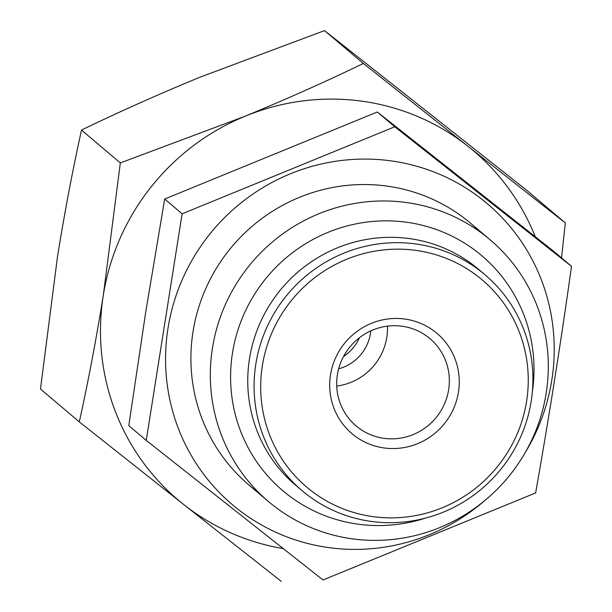 <?xml version="1.0" encoding="UTF-8"?>
<svg xmlns="http://www.w3.org/2000/svg" width="612" height="612" viewBox="0 0 612 612"><rect width="100%" height="100%" fill="white"/><g stroke="black" fill="none" stroke-linecap="round" stroke-linejoin="round"><path stroke-width="0.92" d="M281.306 581.4L183.784 504.586A228.666 222.898 130.2 0 0 283.18 548.574M183.784 504.586L79.308 421.89C88.189 381.689 96.183 339.507 103.298 295.351A228.666 222.898 130.2 0 0 183.784 504.586M103.298 295.351L120.327 162.922L245.313 116.135A228.666 222.898 130.2 0 0 103.298 295.351M535.263 236.714A228.666 222.898 130.2 0 0 467.813 146.161L565.335 222.975L561.518 257.889M363.337 63.464L467.813 146.161A228.666 222.898 130.2 0 0 245.313 116.135C286.508 99.152 325.852 81.595 363.337 63.464L324.513 30.6L199.527 77.38C158.332 94.37 118.988 111.927 81.503 130.058C72.621 170.258 64.62 212.44 57.513 256.596L40.484 389.025L79.308 421.89M405.955 202.465A171.498 167.168 130.2 0 0 226.18 302.795A171.498 167.168 130.2 0 0 268.507 501.572A171.498 167.168 130.2 0 0 506.912 478.676A171.498 167.168 130.2 0 0 490.113 239.774A171.498 167.168 130.2 0 0 405.955 202.465M532.333 391.994A153.964 150.078 130.2 0 0 406.215 222.194A153.964 150.078 130.2 0 0 230.915 387.021A153.964 150.078 130.2 0 0 425.615 518.073M484.911 274.689L478.584 269.334A141.487 137.914 130.2 0 0 409.153 238.558A141.487 137.914 130.2 0 0 260.834 321.323A141.487 137.914 130.2 0 0 295.757 485.316L302.091 490.679A141.487 137.914 130.2 0 0 498.772 471.791A141.487 137.914 130.2 0 0 484.911 274.689A141.487 137.914 130.2 0 0 415.479 243.913A141.487 137.914 130.2 0 0 267.169 326.686A141.487 137.914 130.2 0 0 302.091 490.679M415.563 250.346A135.772 132.345 130.2 0 0 269.517 434.65A135.772 132.345 130.2 0 0 498.344 465.533A135.772 132.345 130.2 0 0 415.563 250.346M384.267 447.984A65.744 64.084 -49.8 0 1 330.503 374.873A65.744 64.084 -49.8 0 1 404.685 319.028A65.744 64.084 -49.8 0 1 458.449 392.139A65.744 64.084 -49.8 0 1 384.267 447.984M120.327 162.922L81.503 130.058M565.335 222.975L526.511 190.11L324.513 30.6M343.523 356.521A42.878 41.792 130.2 0 0 359.443 337.709M338.658 368.822A42.878 41.792 130.2 0 0 370.773 330.878M336.73 386.042A57.168 55.723 130.2 0 0 387.442 326.142M401.893 326.204A57.168 55.723 130.2 0 0 341.97 359.649A57.168 55.723 130.2 0 0 356.085 425.906A57.168 55.723 130.2 0 0 435.545 418.271A57.168 55.723 130.2 0 0 429.945 338.635A57.168 55.723 130.2 0 0 401.893 326.204M146.245 440.403L128.795 425.631L145.809 311.546L164.682 199.03L377.321 112.011L554.067 251.578L571.516 266.35L394.771 126.776L182.131 213.802L146.245 440.403L322.991 579.977L535.622 492.951C548.75 418.853 560.714 343.324 571.516 266.35M524.813 453.27A197.225 192.245 130.2 0 0 427.972 169.776A197.225 192.245 130.2 0 0 167.986 328.338A197.225 192.245 130.2 0 0 264.093 526.404A197.225 192.245 130.2 0 0 484.811 500.532M480.083 231.933A171.498 167.168 130.2 0 0 308.241 194.012A171.498 167.168 130.2 0 0 193.017 331.712A171.498 167.168 130.2 0 0 259.121 492.974M182.131 213.802L164.682 199.03M394.771 126.776L377.321 112.011M249.092 485.14L268.507 501.572M470.697 223.334L490.113 239.774"/></g></svg>
